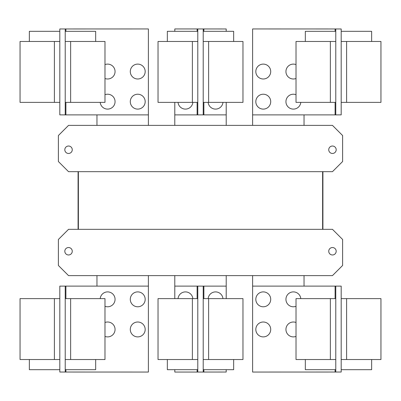 <?xml version="1.0" encoding="UTF-8"?>
<svg xmlns="http://www.w3.org/2000/svg" width="401" height="401" viewBox="0 0 401 401"><rect width="100%" height="100%" fill="white"/><g stroke="black" fill="none" stroke-linecap="round" stroke-linejoin="round"><path stroke-width="0.6" d="M296.018 359.532L296.018 298.625L335.777 298.625L335.777 359.532L296.018 359.532M305.326 359.532L305.326 369.682L335.777 369.682M255.823 329.452A7.444 7.444 0 0 1 263.267 322.008A7.444 7.444 0 0 1 270.71 329.452A7.444 7.444 0 0 1 263.267 336.895A7.444 7.444 0 0 1 255.823 329.452M296.018 336.409A7.444 7.444 0 0 1 285.938 329.452A7.444 7.444 0 0 1 296.018 322.489M255.823 299.336A7.444 7.444 0 0 1 263.267 291.893A7.444 7.444 0 0 1 270.71 299.336A7.444 7.444 0 0 1 263.267 306.78A7.444 7.444 0 0 1 255.823 299.336M296.018 306.299A7.444 7.444 0 0 1 285.938 299.336A7.444 7.444 0 0 1 293.026 291.903A7.444 7.444 0 0 1 300.79 298.625M104.982 298.625L104.982 359.532L65.223 359.532L65.223 298.625L104.982 298.625M65.223 369.682L95.674 369.682L95.674 359.532M104.982 322.489A7.444 7.444 0 0 1 115.062 329.452A7.444 7.444 0 0 1 104.982 336.409M130.29 329.452A7.444 7.444 0 0 1 137.733 322.008A7.444 7.444 0 0 1 145.177 329.452A7.444 7.444 0 0 1 137.733 336.895A7.444 7.444 0 0 1 130.29 329.452M100.21 298.625A7.444 7.444 0 0 1 107.974 291.903A7.444 7.444 0 0 1 115.062 299.336A7.444 7.444 0 0 1 104.982 306.299M130.29 299.336A7.444 7.444 0 0 1 137.733 291.893A7.444 7.444 0 0 1 145.177 299.336A7.444 7.444 0 0 1 137.733 306.78A7.444 7.444 0 0 1 130.29 299.336M335.777 286.108L341.191 286.124L341.191 298.625L380.95 298.625L380.95 359.532L341.191 359.532L341.191 372.033L252.61 372.053L252.61 286.108L335.777 286.108L335.777 298.625M341.191 369.682L371.647 369.682L371.647 359.532M341.191 298.625L341.191 359.532M158.034 359.532L158.034 298.625L197.793 298.625L197.793 359.532L158.034 359.532M167.342 359.532L167.342 369.682L197.793 369.682M242.966 298.625L242.966 359.532L203.207 359.532L203.207 298.625L242.966 298.625M203.207 369.682L233.658 369.682L233.658 359.532M65.899 298.625L65.899 286.108L148.39 286.108L148.39 372.053L59.809 372.033L59.809 359.532L20.05 359.532L20.05 298.625L59.809 298.625L59.809 286.124L62.516 286.124L59.809 286.124M59.809 359.532L59.809 298.625M29.353 359.532L29.353 369.682L59.809 369.682M65.899 286.108L62.516 286.108M335.777 359.532L335.777 372.053M178.034 298.625A7.444 7.444 0 0 1 192.851 298.625M208.149 298.625A7.444 7.444 0 0 1 222.966 298.625M65.223 372.053L65.223 359.532M65.223 298.625L65.223 286.108M338.484 372.033L341.191 372.033M338.484 286.108L341.191 286.124M226.199 369.682L226.199 372.033L197.793 372.053L197.793 359.532M174.801 298.625L174.801 286.108L197.793 286.108L197.793 298.625M174.801 369.682L174.801 372.053L197.793 372.053M203.207 372.033L203.207 359.532M203.207 298.625L203.207 286.124L197.793 286.108M226.199 298.625L226.199 286.124L203.207 286.124M59.809 372.033L62.516 372.033M296.018 102.375L296.018 41.468L335.777 41.468L335.777 102.375L296.018 102.375M335.777 31.318L305.326 31.318L305.326 41.468M255.823 71.548A7.444 7.444 0 0 1 263.267 64.105A7.444 7.444 0 0 1 270.71 71.548A7.444 7.444 0 0 1 263.267 78.992A7.444 7.444 0 0 1 255.823 71.548M296.018 78.511A7.444 7.444 0 0 1 285.938 71.548A7.444 7.444 0 0 1 296.018 64.591M255.823 101.664A7.444 7.444 0 0 1 263.267 94.22A7.444 7.444 0 0 1 270.71 101.664A7.444 7.444 0 0 1 263.267 109.107A7.444 7.444 0 0 1 255.823 101.664M300.79 102.375A7.444 7.444 0 0 1 293.026 109.097A7.444 7.444 0 0 1 285.938 101.664A7.444 7.444 0 0 1 296.018 94.701M104.982 41.468L104.982 102.375L65.223 102.375L65.223 41.468L104.982 41.468M95.674 41.468L95.674 31.318L65.223 31.318M104.982 64.591A7.444 7.444 0 0 1 115.062 71.548A7.444 7.444 0 0 1 104.982 78.511M130.29 71.548A7.444 7.444 0 0 1 137.733 64.105A7.444 7.444 0 0 1 145.177 71.548A7.444 7.444 0 0 1 137.733 78.992A7.444 7.444 0 0 1 130.29 71.548M104.982 94.701A7.444 7.444 0 0 1 115.062 101.664A7.444 7.444 0 0 1 107.974 109.097A7.444 7.444 0 0 1 100.21 102.375M130.29 101.664A7.444 7.444 0 0 1 137.733 94.22A7.444 7.444 0 0 1 145.177 101.664A7.444 7.444 0 0 1 137.733 109.107A7.444 7.444 0 0 1 130.29 101.664M335.101 102.375L335.101 114.892L252.61 114.892L252.61 28.947L341.191 28.967L341.191 41.468L380.95 41.468L380.95 102.375L341.191 102.375L341.191 114.876L338.484 114.876L341.191 114.876M341.191 41.468L341.191 102.375M371.647 41.468L371.647 31.318L341.191 31.318M335.101 114.892L338.484 114.892M65.223 114.892L59.809 114.876L59.809 102.375L20.05 102.375L20.05 41.468L59.809 41.468L59.809 28.967L148.39 28.947L148.39 114.892L65.223 114.892L65.223 102.375M59.809 31.318L29.353 31.318L29.353 41.468M59.809 102.375L59.809 41.468M78.08 171.673L78.08 229.327L78.08 171.673M322.92 229.327L322.92 171.673L322.92 229.327M304.038 286.108L304.038 275.617M252.61 275.617L252.61 286.108M226.214 298.625L226.214 275.617M174.786 275.617L174.786 298.625M148.39 286.108L148.39 275.617M96.962 275.617L96.962 286.108M335.777 28.947L335.777 41.468M335.777 102.375L335.777 114.892M65.223 41.468L65.223 28.947M328.74 251.257A3.724 3.724 0 0 1 332.464 247.532A3.724 3.724 0 0 1 336.183 251.257A3.724 3.724 0 0 1 332.464 254.976A3.724 3.724 0 0 1 328.74 251.257M64.817 251.257A3.724 3.724 0 0 1 68.536 247.532A3.724 3.724 0 0 1 72.26 251.257A3.724 3.724 0 0 1 68.536 254.976A3.724 3.724 0 0 1 64.817 251.257M58.386 265.467L58.386 239.477L68.536 229.327L332.464 229.327L342.614 239.477L342.614 265.467L332.464 275.617L68.536 275.617L58.386 265.467M341.191 28.967L338.484 28.967M62.516 28.967L59.809 28.967M59.809 114.876L62.516 114.876M78.38 229.327L78.38 171.673M322.62 171.673L322.62 229.327M242.966 41.468L242.966 102.375L203.207 102.375L203.207 41.468L242.966 41.468M233.658 41.468L233.658 31.318L203.207 31.318M222.966 102.375A7.444 7.444 0 0 1 208.149 102.375M336.183 149.743A3.724 3.724 0 0 1 332.464 153.468A3.724 3.724 0 0 1 328.74 149.743A3.724 3.724 0 0 1 332.464 146.024A3.724 3.724 0 0 1 336.183 149.743M72.26 149.743A3.724 3.724 0 0 1 68.536 153.468A3.724 3.724 0 0 1 64.817 149.743A3.724 3.724 0 0 1 68.536 146.024A3.724 3.724 0 0 1 72.26 149.743M342.614 161.523L332.464 171.673L68.536 171.673L58.386 161.523L58.386 135.533L68.536 125.383L332.464 125.383L342.614 135.533L342.614 161.523M158.034 102.375L158.034 41.468L197.793 41.468L197.793 102.375L158.034 102.375M197.793 31.318L167.342 31.318L167.342 41.468M226.199 102.375L226.199 114.876L203.207 114.876L203.207 102.375M226.199 31.318L226.199 28.967L197.793 28.947L197.793 41.468M252.61 114.892L252.61 125.383M304.038 125.383L304.038 114.892M96.962 114.892L96.962 125.383M148.39 125.383L148.39 114.892M203.207 41.468L203.207 28.967M203.207 114.876L197.793 114.892L197.793 102.375M226.214 125.383L226.214 102.375M174.786 102.375L174.786 125.383M197.793 28.947L174.801 28.947L174.801 31.318M174.801 102.375L174.801 114.892L197.793 114.892M192.851 102.375A7.444 7.444 0 0 1 178.034 102.375M330.364 359.532L330.364 298.625M70.636 298.625L70.636 359.532M346.604 298.625L346.604 359.532M335.101 286.108L335.101 298.625M335.101 369.682L335.101 372.053M192.38 359.532L192.38 298.625M208.62 298.625L208.62 359.532M54.396 359.532L54.396 298.625M65.899 372.053L65.899 369.682M197.117 286.108L197.117 298.625M197.117 369.682L197.117 372.053M203.883 372.033L203.883 369.682M203.883 298.625L203.883 286.124M330.364 102.375L330.364 41.468M70.636 41.468L70.636 102.375M346.604 41.468L346.604 102.375M335.101 28.947L335.101 31.318M54.396 102.375L54.396 41.468M65.899 114.892L65.899 102.375M65.899 31.318L65.899 28.947M208.62 41.468L208.62 102.375M192.38 102.375L192.38 41.468M203.883 114.876L203.883 102.375M203.883 31.318L203.883 28.967M197.117 28.947L197.117 31.318M197.117 102.375L197.117 114.892"/></g></svg>
